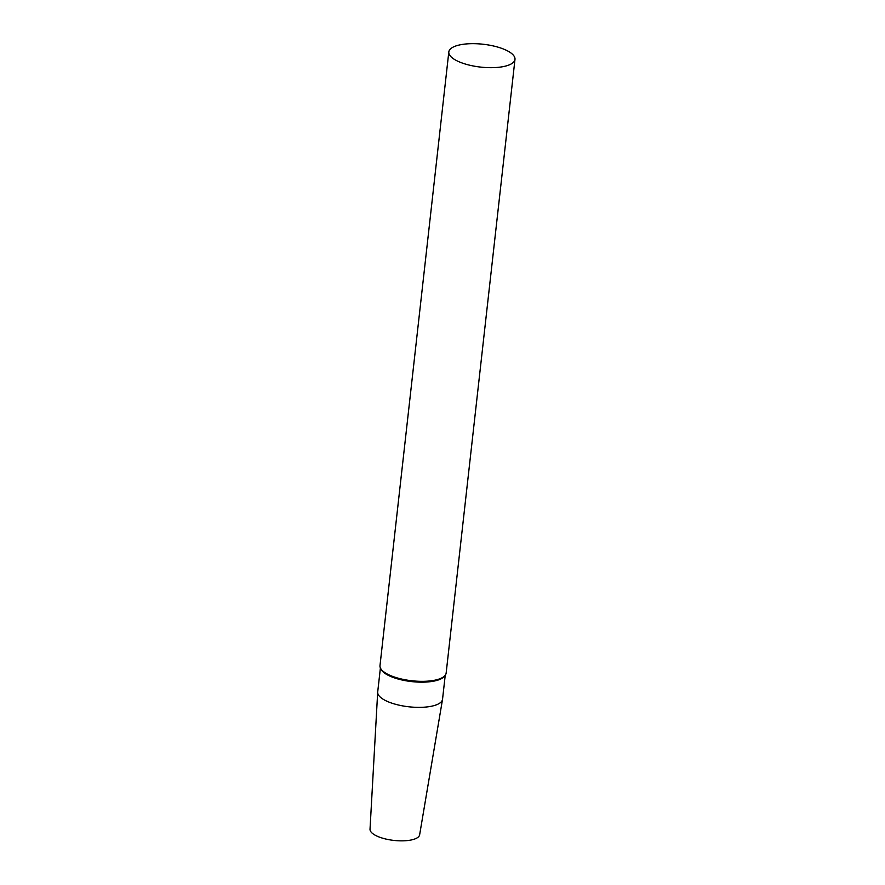 <?xml version="1.0" encoding="UTF-8"?>
<svg xmlns="http://www.w3.org/2000/svg" width="885" height="885" viewBox="0 0 885 885"><rect width="100%" height="100%" fill="white"/><g stroke="black" fill="none" stroke-linecap="round" stroke-linejoin="round"><path stroke-width="1.33" d="M511.497 63.775A33.287 11.494 -173.6 0 1 473.663 66.054A33.287 11.494 -173.6 0 1 448.817 51.961A33.287 11.494 -173.6 0 1 483.188 44.25A33.287 11.494 -173.6 0 1 514.981 59.383A33.287 11.494 -173.6 0 1 511.497 63.775M514.981 59.383L446.151 673.042A33.287 11.494 -173.6 0 1 445.122 675.388A33.287 11.494 -173.6 0 1 442.666 677.434A33.287 11.494 -173.6 0 1 408.295 680.299A33.287 11.494 -173.6 0 1 380.473 668.131A33.287 11.494 -173.6 0 1 379.986 665.62L448.817 51.961M445.122 675.388L444.358 676.339A32.623 11.262 -173.6 0 1 441.958 678.341A32.623 11.262 -173.6 0 1 408.273 681.151A32.623 11.262 -173.6 0 1 381.004 669.237L380.473 668.131M445.232 675.244L442.544 699.239A32.623 11.262 -173.6 0 1 442.511 699.449A32.623 11.262 -173.6 0 1 439.126 703.531A32.623 11.262 -173.6 0 1 402.354 705.832A32.623 11.262 -173.6 0 1 377.685 692.181A32.623 11.262 -173.6 0 1 377.707 691.959L380.395 667.965M442.511 699.449L419.634 834.798A24.968 8.618 -173.6 0 1 417.034 837.929A24.968 8.618 -173.6 0 1 388.891 839.677A24.968 8.618 -173.6 0 1 370.019 829.234L377.685 692.181"/></g></svg>
